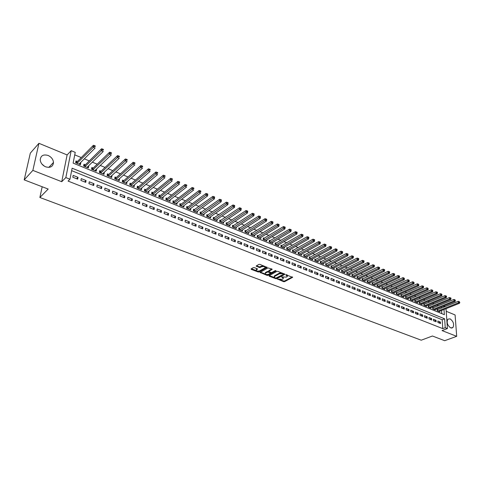 <?xml version="1.0" encoding="UTF-8"?>
<svg xmlns="http://www.w3.org/2000/svg" width="484" height="484" viewBox="0 0 484 484"><rect width="100%" height="100%" fill="white"/><g stroke="black" fill="none" stroke-linecap="round" stroke-linejoin="round"><path stroke-width="0.73" d="M277.616 279.105L283.612 281.664L284.598 281.646L292.632 277.332L285.772 274.676L287.333 276.503L286.34 277.114L281.67 276.902L282.529 277.52L283.237 278.711L282.91 278.959L282.257 279.31L277.616 279.105M41.842 163.961L44.534 166.284M45.665 166.829C50.427 168.105 53.034 166.641 53.494 162.436C53.143 159.315 51.352 156.991 48.11 155.461C43.27 154.124 40.644 155.63 40.226 159.974C40.644 163.072 42.453 165.353 45.665 166.829M450.731 327.898L452.891 327.583C454.391 324.322 453.46 321.412 450.09 318.853L447.881 319.18C446.411 322.459 447.361 325.363 450.731 327.898M254.306 267.628L253.289 267.652L251.051 268.965L251.287 269.376L258.147 271.978L259.152 271.96L267.041 267.452L259.914 264.373L258.892 264.403L256.157 266L259.351 267.549L261.681 266.769C263.895 266.279 265.014 266.617 265.032 267.791L259.66 270.895C257.464 271.379 256.357 271.046 256.332 269.884L257.494 269.158L257.252 268.753L254.306 267.628M24.2 179.873L30.317 153.132L38.932 143.306L32.864 170.392L24.2 179.873L48.182 189.05L39.876 197.49L421.237 340.198L432.43 336.011L444.681 340.694L456.696 336.326L442.031 330.59L447.41 328.563L445.232 327.698L442.781 328.63L68.087 181.089L69.968 179.225L65.83 177.586L71.184 150.675L75.226 152.357L73.12 163.126L444.354 314.691L443.997 309.476M32.864 170.392L61.734 181.694L65.83 177.586M269.056 275.729L269.189 276.183L275.844 278.711L276.836 278.687L284.828 274.319L277.919 271.349L276.909 271.373L269.056 275.729M267.059 275.372L260.071 272.407L267.967 267.912L271.899 269.019L272.129 269.419L268.747 271.355L270.895 272.486L271.905 272.462L275.239 270.598L276.11 270.858L268.057 275.348L267.059 275.372L267.095 274.724L266.575 274.525M456.696 336.326L455.093 314.951L446.218 311.291M80.398 162.769L80.774 162.927L79.412 164.288M77.373 161.529L75.97 160.948L75.625 162.739L80.435 164.711L80.774 162.927M88.378 166.048L88.711 166.181L87.332 167.531M85.347 164.802L83.962 164.233L83.623 166.012L88.384 167.96L88.711 166.181M96.262 169.285L96.552 169.406L95.16 170.737M93.23 168.039L91.857 167.476L91.537 169.255L96.237 171.179L96.552 169.406M104.054 172.486L102.898 173.901M101.023 171.239L99.668 170.683L99.353 172.455L103.999 174.355L104.308 172.588M111.756 175.65L110.552 177.035M108.725 174.403L107.381 173.853L107.085 175.613L111.677 177.495L111.967 175.734M119.373 178.778L118.114 180.133M116.335 177.531L115.01 176.987L114.726 178.741L119.264 180.605L119.548 178.85M126.905 181.869L125.598 183.194M123.868 180.623L122.555 180.084L122.277 181.833L126.772 183.672L127.038 181.923M134.352 184.93L132.991 186.219M131.309 183.678L130.014 183.146L129.748 184.894L134.189 186.709L134.449 184.967M141.709 187.949L140.306 189.214M138.666 186.703L137.383 186.177L137.129 187.913L141.522 189.71L141.77 187.974M148.987 190.944L147.535 192.172M145.944 189.692L144.68 189.171L144.432 190.902L148.776 192.68L149.018 190.95M153.144 192.644L151.891 192.13L151.655 193.86L155.951 195.615L156.175 193.909M160.258 195.572L159.024 195.058L158.8 196.782L163.047 198.519L163.253 196.861M167.301 198.464L166.072 197.956L165.861 199.674L170.059 201.392L170.259 199.783M174.264 201.32L173.054 200.824L172.849 202.536L177.005 204.236L177.186 202.669M181.155 204.151L179.951 203.661L179.758 205.361L183.872 207.043L184.041 205.525M187.967 206.952L186.782 206.462L186.594 208.162L190.66 209.826L190.817 208.35M194.707 209.717L193.533 209.233L193.358 210.927L197.381 212.573L197.526 211.139M201.38 212.458L200.213 211.98L200.049 213.668L204.03 215.295L204.163 213.898M207.975 215.168L206.825 214.696L206.668 216.378L210.607 217.988L210.728 216.626M214.503 217.848L213.365 217.383L213.214 219.058L217.11 220.65L217.231 219.325M220.964 220.504L219.839 220.038L219.7 221.708L223.554 223.287L223.662 221.993M227.359 223.13L226.246 222.67L226.113 224.334L229.924 225.895L230.027 224.63M233.687 225.726L232.58 225.272L232.459 226.929L236.234 228.478L236.325 227.244M239.949 228.297L238.854 227.849L238.739 229.501L242.472 231.031L242.557 229.827M246.144 230.844L245.061 230.402L244.952 232.048L248.649 233.56L248.728 232.387M252.279 233.361L251.208 232.925L251.105 234.565L254.766 236.065L254.838 234.915M258.347 235.859L257.288 235.424L257.198 237.057L260.822 238.539L260.882 237.42M264.361 238.328L263.308 237.892L263.223 239.526L266.811 240.996L266.865 239.895M270.308 240.766L269.273 240.342L269.189 241.97L272.74 243.422L272.794 242.345M276.195 243.186L275.172 242.768L275.1 244.384L278.615 245.824L278.657 244.771M282.027 245.582L281.01 245.164L280.944 246.779L284.429 248.201L284.465 247.173M287.805 247.953L286.794 247.542L286.734 249.151L290.182 250.561L290.219 249.55M293.516 250.301L292.524 249.895L292.469 251.498L295.881 252.89L295.912 251.904M299.179 252.624L298.192 252.218L298.144 253.822L301.526 255.201L301.55 254.233M304.781 254.929L303.807 254.53L303.764 256.121L307.11 257.488L307.134 256.544M310.335 257.21L309.367 256.81L309.33 258.396L312.646 259.757L312.664 258.825M315.828 259.466L314.872 259.073L314.842 260.652L318.127 261.995L318.139 261.088M321.273 261.699L320.323 261.312L320.305 262.891L323.554 264.222L323.566 263.326M326.664 263.913L325.726 263.532L325.708 265.099L328.926 266.418L328.939 265.541M332.006 266.109L331.074 265.728L331.062 267.295L334.25 268.596L334.256 267.737M337.294 268.281L336.374 267.9L336.368 269.467L339.526 270.756L339.526 269.915M342.533 270.435L341.619 270.06L341.625 271.615L344.753 272.897L344.747 272.062M347.724 272.565L346.822 272.196L346.828 273.744L349.926 275.015L349.92 274.198M352.866 274.676L351.971 274.307L351.983 275.856L355.05 277.114L355.044 276.31M357.96 276.769L357.071 276.406L357.089 277.949L360.132 279.189L360.12 278.403M363.006 278.844L362.129 278.481L362.147 280.018L365.166 281.252L365.148 280.478M368.009 280.895L367.138 280.538L367.162 282.069L370.151 283.291L370.133 282.529M372.964 282.928L372.099 282.577L372.129 284.102L375.088 285.312L375.07 284.568M377.871 284.949L377.018 284.598L377.054 286.117L379.982 287.314L379.964 286.582M382.735 286.945L381.888 286.595L381.93 288.113L384.834 289.299L384.81 288.579M387.557 288.924L386.716 288.579L386.758 290.091L389.638 291.271L389.614 290.557M392.33 290.884L391.495 290.545L391.55 292.052L394.399 293.219L394.375 292.517M397.068 292.832L396.239 292.493L396.293 293.994L399.125 295.149L399.094 294.46M401.756 294.756L400.94 294.423L401 295.918L403.801 297.067L403.771 296.389M406.409 296.668L405.598 296.335L405.659 297.823L408.435 298.961L408.405 298.295M411.013 298.561L410.208 298.229L410.281 299.717L413.034 300.842L412.997 300.189M415.581 300.437L414.788 300.11L414.861 301.592L417.583 302.706L417.553 302.058M420.112 302.294L419.319 301.974L419.398 303.45L422.102 304.557L422.066 303.922M424.595 304.14L423.815 303.819L423.893 305.289L426.573 306.39L426.543 305.761M429.048 305.967L428.273 305.646L428.352 307.116L431.014 308.205L430.978 307.588M433.458 307.776L432.69 307.461L432.775 308.925L435.412 310.002L435.37 309.397M437.905 322.501L440.531 323.548L440.434 322.066L437.808 321.019L437.905 322.501M433.489 320.741L436.144 321.799L436.048 320.311L433.398 319.259L433.489 320.741M429.036 318.968L431.716 320.039L431.625 318.545L428.951 317.48L429.036 318.968M424.547 317.183L427.245 318.26L427.16 316.766L424.462 315.689L424.547 317.183M420.015 315.38L422.738 316.463L422.659 314.963L419.937 313.88L420.015 315.38M415.441 313.559L418.188 314.654L418.115 313.148L415.369 312.053L415.441 313.559M410.831 311.726L413.602 312.827L413.53 311.321L410.759 310.214L410.831 311.726M406.173 309.875L408.974 310.988L408.907 309.476L406.112 308.356L406.173 309.875M401.478 308.005L404.303 309.125L404.237 307.612L401.417 306.481L401.478 308.005M396.741 306.118L399.59 307.249L399.53 305.731L396.68 304.593L396.741 306.118M391.955 304.218L394.829 305.362L394.775 303.831L391.907 302.681L391.955 304.218M387.133 302.294L390.031 303.45L389.983 301.919L387.085 300.758L387.133 302.294M382.263 300.358L385.185 301.52L385.143 299.983L382.221 298.816L382.263 300.358M377.345 298.404L380.303 299.578L380.261 298.035L377.308 296.855L377.345 298.404M372.384 296.426L375.366 297.612L375.33 296.063L372.353 294.877L372.384 296.426M367.38 294.435L370.387 295.633L370.357 294.078L367.35 292.88L367.38 294.435M362.322 292.421L365.359 293.631L365.335 292.076L362.304 290.86L362.322 292.421M357.222 290.394L360.29 291.616L360.271 290.049L357.204 288.827L357.222 290.394M352.074 288.343L355.165 289.577L355.153 288.004L352.062 286.77L352.074 288.343M346.871 286.274L349.999 287.52L349.986 285.947L346.865 284.695L346.871 286.274M341.625 284.187L344.777 285.445L344.777 283.86L341.625 282.602L341.625 284.187M336.326 282.081L339.514 283.346L339.514 281.761L336.332 280.49L336.326 282.081M330.977 279.952L334.19 281.228L334.202 279.637L330.989 278.354L330.977 279.952M325.575 277.798L328.824 279.093L328.836 277.495L325.593 276.201L325.575 277.798M320.124 275.632L323.397 276.933L323.421 275.336L320.142 274.023L320.124 275.632M314.612 273.436L317.921 274.755L317.952 273.151L314.642 271.827L314.612 273.436M309.052 271.228L312.398 272.553L312.428 270.943L309.088 269.612L309.052 271.228M303.438 268.989L306.814 270.332L306.85 268.717L303.474 267.368L303.438 268.989M297.763 266.732L301.175 268.088L301.217 266.466L297.811 265.105L297.763 266.732M292.034 264.452L295.476 265.825L295.53 264.197L292.088 262.818L292.034 264.452M286.25 262.153L289.728 263.532L289.783 261.898L286.31 260.513L286.25 262.153M280.405 259.823L283.914 261.221L283.981 259.581L280.472 258.184L280.405 259.823M274.501 257.476L278.052 258.886L278.118 257.24L274.573 255.824L274.501 257.476M268.535 255.104L272.123 256.532L272.202 254.88L268.62 253.447L268.535 255.104M262.51 252.702L266.133 254.148L266.218 252.491L262.6 251.045L262.51 252.702M256.423 250.282L260.083 251.74L260.174 250.077L256.52 248.619L256.423 250.282M250.276 247.838L253.973 249.308L254.07 247.639L250.379 246.162L250.276 247.838M244.063 245.364L247.796 246.852L247.905 245.176L244.172 243.688L244.063 245.364M237.783 242.865L241.558 244.366L241.673 242.684L237.904 241.183L237.783 242.865M231.437 240.342L235.254 241.861L235.375 240.173L231.564 238.648L231.437 240.342M225.03 237.789L228.884 239.32L229.011 237.632L225.163 236.095L225.03 237.789M218.55 235.212L222.446 236.761L222.586 235.061L218.695 233.512L218.55 235.212M211.998 232.604L215.937 234.171L216.088 232.465L212.155 230.898L211.998 232.604M205.379 229.973L209.36 231.552L209.518 229.846L205.543 228.254L205.379 229.973M198.688 227.311L202.711 228.908L202.881 227.196L198.863 225.586L198.688 227.311M191.93 224.618L195.996 226.234L196.171 224.516L192.106 222.894L191.93 224.618M185.094 221.896L189.202 223.535L189.389 221.805L185.281 220.166L185.094 221.896M178.179 219.149L182.335 220.801L182.528 219.064L178.378 217.407L178.179 219.149M171.197 216.366L175.396 218.036L175.595 216.3L171.403 214.624L171.197 216.366M164.13 213.553L168.378 215.247L168.589 213.498L164.348 211.804L164.13 213.553M156.985 210.715L161.281 212.422L161.505 210.667L157.215 208.955L156.985 210.715M149.762 207.836L154.106 209.566L154.342 207.805L150.004 206.075L149.762 207.836M142.459 204.932L146.852 206.68L147.094 204.913L142.707 203.165L142.459 204.932M135.072 201.991L139.513 203.758L139.767 201.991L135.332 200.219L135.072 201.991M127.601 199.021L132.09 200.806L132.356 199.027L127.867 197.236L127.601 199.021M120.044 196.014L124.588 197.823L124.86 196.038L120.322 194.223L120.044 196.014M112.397 192.971L116.995 194.798L117.279 193.007L112.693 191.174L112.397 192.971M104.665 189.891L109.317 191.743L109.614 189.946L104.968 188.094L104.665 189.891M96.842 186.782L101.543 188.651L101.858 186.848L97.157 184.973L96.842 186.782M88.923 183.63L93.684 185.523L94.005 183.714L89.256 181.815L88.923 183.63M80.919 180.441L85.735 182.359L86.067 180.544L81.258 178.62L80.919 180.441M442.781 328.63L442.194 319.755L71.644 170.658M78.033 177.338L73.169 175.389L72.812 177.217L77.688 179.159L78.033 177.338L76.611 178.729M438.468 305.737L436.998 305.126M434.051 303.904L432.545 303.274M429.598 302.058L428.056 301.417M425.109 300.189L423.53 299.536M420.572 298.313L418.956 297.642M415.998 296.414L414.346 295.73M411.388 294.502L409.694 293.8M406.729 292.572L405.005 291.852M402.035 290.618L400.268 289.886M397.291 288.652L395.488 287.907M392.506 286.673L390.661 285.905M387.678 284.671L385.796 283.884M382.808 282.644L380.878 281.845M377.889 280.605L375.923 279.788M372.928 278.548L370.913 277.713M367.919 276.473L365.862 275.62M362.861 274.374L360.761 273.502M357.761 272.256L355.613 271.367M352.606 270.12L350.416 269.213M347.409 267.961L345.171 267.035M342.158 265.783L339.871 264.839M336.858 263.586L334.523 262.618M331.504 261.366L329.12 260.38M326.101 259.128L323.669 258.117M320.644 256.859L318.163 255.83M315.132 254.578L312.597 253.525M309.566 252.267L306.983 251.196M303.946 249.938L301.308 248.843M298.271 247.584L295.579 246.465M292.542 245.207L289.795 244.063M286.752 242.805L283.951 241.643M280.908 240.379L278.046 239.193M274.997 237.928L272.081 236.718M269.031 235.454L266.055 234.22M263.006 232.955L259.962 231.691M256.913 230.426L253.81 229.144M250.76 227.873L247.596 226.56M244.541 225.296L241.316 223.959M238.261 222.688L234.97 221.327M231.915 220.057L228.557 218.665M225.496 217.395L222.071 215.973M219.016 214.708L215.519 213.256M212.458 211.986L208.894 210.51M205.839 209.239L202.203 207.733M199.142 206.462L195.439 204.926M192.378 203.661L188.597 202.088M185.535 200.818L181.681 199.22M178.62 197.95L174.688 196.322M171.626 195.052L167.615 193.388M164.56 192.118L160.47 190.424M157.409 189.153L153.24 187.423M150.179 186.158L145.926 184.392M142.871 183.121L138.533 181.325M135.478 180.054L131.055 178.221M128 176.956L123.487 175.087M120.437 173.816L115.833 171.911M112.784 170.646L108.095 168.698M105.046 167.434L100.261 165.449M97.217 164.185L92.335 162.164M89.292 160.9L84.319 158.837M81.282 157.578L74.736 154.862M441.789 313.644L441.577 310.45M441.426 308.12L441.347 306.977M437.826 309.572L437.064 309.258L437.161 310.722L439.768 311.787L439.732 311.188M42.181 186.751L39.876 197.49M61.734 181.694L67.119 154.934L38.932 143.306M67.119 154.934L71.184 150.675M443.822 305.973L445.262 306.578M445.232 327.698L444.633 318.805L72.122 168.208L69.968 179.225M446.036 308.665L447.41 328.563M443.84 307.146L443.761 305.997M442.194 319.755L444.633 318.805M440.434 322.066L438.601 322.78M436.048 320.311L434.215 321.031M431.625 318.545L429.792 319.271M427.16 316.766L425.333 317.498M422.659 314.963L420.826 315.707M418.115 313.148L416.288 313.898M413.53 311.321L411.702 312.077M408.907 309.476L407.08 310.232M404.237 307.612L402.416 308.381M399.53 305.731L397.709 306.505M394.775 303.831L392.96 304.618M389.983 301.919L388.168 302.712M385.143 299.983L383.334 300.782M380.261 298.035L378.452 298.84M375.33 296.063L373.527 296.88M370.357 294.078L368.554 294.901M365.335 292.076L363.538 292.905M360.271 290.049L358.475 290.89M355.153 288.004L353.362 288.857M349.986 285.947L348.202 286.806M344.777 283.86L342.993 284.731M339.514 281.761L337.735 282.638M334.202 279.637L332.423 280.526M328.836 277.495L327.069 278.391M323.421 275.336L321.654 276.237M317.952 273.151L316.191 274.065M312.428 270.943L310.674 271.869M306.85 268.717L305.101 269.655M301.217 266.466L299.475 267.416M295.53 264.197L293.788 265.153M289.783 261.898L288.053 262.866M283.981 259.581L282.251 260.561M278.118 257.24L276.4 258.232M272.202 254.88L270.483 255.879M266.218 252.491L264.512 253.501M260.174 250.077L258.474 251.099M254.07 247.639L252.376 248.673M247.905 245.176L246.217 246.223M241.673 242.684L239.991 243.742M235.375 240.173L233.705 241.244M229.011 237.632L227.347 238.715M222.586 235.061L220.928 236.156M216.088 232.465L214.436 233.572M209.518 229.846L207.878 230.965M202.881 227.196L201.247 228.327M196.171 224.516L194.55 225.659M189.389 221.805L187.774 222.967M182.528 219.064L180.931 220.238M175.595 216.3L174.004 217.485M168.589 213.498L167.01 214.702M161.505 210.667L159.932 211.883M154.342 207.805L152.781 209.04M147.094 204.913L145.545 206.16M139.767 201.991L138.23 203.25M132.356 199.027L130.831 200.303M124.86 196.038L123.353 197.327M117.279 193.007L115.785 194.32M109.614 189.946L108.132 191.271M101.858 186.848L100.388 188.191M94.005 183.714L92.553 185.076M86.067 180.544L84.627 181.917M283.291 278.034L283.104 277.169M287.387 275.82L287.187 274.936M279.855 279.583L283.636 281.022L284.622 280.998L292.282 276.909M276.509 278.143L284.483 273.89M269.328 275.571L274.44 277.52M275.832 278.143L283.521 274.301L282.547 273.72L279.328 273.793L274.295 276.618L275.021 277.834L275.832 278.143M283.527 274.144L283.582 273.539M281.857 272.873L279.353 273.145L279.328 273.793M274.265 276.654L274.634 275.741L279.353 273.145M265.45 274.095L260.434 272.183M271.802 268.977L268.874 270.629L268.856 271.016M275.59 270.526L268.094 274.7L268.057 275.348M265.553 273.127L265.311 273.309C265.347 274.44 266.442 274.773 268.614 274.295L270.514 273.212L268.372 272.087L267.362 272.111L265.553 273.127L265.589 272.474L265.317 273.279M270.526 272.982L270.58 272.359M265.589 272.474L267.392 271.457L268.717 271.554M267.095 274.724L268.094 274.7M256.332 269.866L256.369 269.231L257.173 268.723M265.069 267.132L264.948 266.321M263.768 265.867L261.717 266.115L261.681 266.769M256.508 265.783L259.388 266.896L261.717 266.115M257.706 271.149L259.188 271.306L266.726 267.011M251.402 268.747L256.429 270.659M439.012 311.478L459.504 303.268L458.409 302.803L458.294 301.314L437.1 309.814M459.364 302.234L459.8 302.415L459.316 301.635L459.364 302.234L458.409 302.803L437.923 311.031M459.8 302.415L459.504 303.268M458.294 301.314L459.316 301.635M434.644 309.687L455.123 301.399L454.016 300.933L453.907 299.439L432.72 308.018M454.972 300.358L455.414 300.546L454.93 299.759L454.972 300.358L454.016 300.933L433.543 309.24M455.414 300.546L455.123 301.399M453.907 299.439L454.93 299.759M430.24 307.885L450.701 299.517L449.588 299.045L449.479 297.545L428.304 306.215M450.55 298.465L450.991 298.658L450.949 298.059L450.501 297.866L450.55 298.465L449.588 299.045L429.133 307.431M450.991 298.658L450.701 299.517M449.479 297.545L450.501 297.866M425.793 306.07L446.236 297.618L445.117 297.14L445.014 295.639L423.845 304.388M446.079 296.559L446.526 296.752L446.484 296.147L446.036 295.96L446.079 296.559L445.117 297.14L424.68 305.61M446.526 296.752L446.236 297.618M445.014 295.639L446.036 295.96M421.316 304.236L441.735 295.7L440.603 295.216L440.507 293.709L419.35 302.548M441.571 294.635L442.025 294.829L441.535 294.03L441.571 294.635L440.603 295.216L420.185 303.771M442.025 294.829L441.735 295.7M440.507 293.709L441.535 294.03M416.791 302.385L437.197 293.764L436.054 293.274L435.957 291.767L414.812 300.697M437.028 292.693L437.482 292.887L437.445 292.282L436.985 292.088L437.028 292.693L436.054 293.274L415.653 301.919M437.482 292.887L437.197 293.764M435.957 291.767L436.985 292.088M412.229 300.516L432.611 291.81L431.462 291.32L431.371 289.801L410.238 298.822M432.436 290.733L432.896 290.926L432.4 290.122L432.436 290.733L431.462 291.32L411.085 300.044M432.896 290.926L432.611 291.81M431.371 289.801L432.4 290.122M407.625 298.634L427.989 289.837L426.827 289.341L426.737 287.823L405.622 296.934M427.802 288.754L428.267 288.948L427.771 288.143L427.802 288.754L426.827 289.341L406.469 298.156M428.267 288.948L427.989 289.837M426.737 287.823L427.771 288.143M402.984 296.728L423.319 287.853L422.145 287.351L422.066 285.826L400.964 295.028M423.131 286.758L423.597 286.958L423.567 286.346L423.095 286.147L423.131 286.758L422.145 287.351L401.817 296.25M423.597 286.958L423.319 287.853M422.066 285.826L423.095 286.147M398.296 294.81L418.612 285.844L417.426 285.336L417.347 283.812L396.263 293.104M418.412 284.743L418.884 284.943L418.382 284.126L418.412 284.743L417.426 285.336L397.122 294.332M418.884 284.943L418.612 285.844M417.347 283.812L418.382 284.126M393.571 292.88L413.856 283.818L412.664 283.309L412.586 281.773L391.52 291.168M413.651 282.71L414.129 282.91L413.62 282.093L413.651 282.71L412.664 283.309L392.385 292.39M414.129 282.91L413.856 283.818M412.586 281.773L413.62 282.093M388.803 290.926L409.059 281.773L407.855 281.258L407.782 279.722L386.734 289.208M408.847 280.653L409.331 280.859L408.817 280.036L408.847 280.653L407.855 281.258L387.599 290.436M409.331 280.859L409.059 281.773M407.782 279.722L408.817 280.036M383.987 288.954L404.219 279.71L402.997 279.189L402.936 277.647L381.906 287.236M403.995 278.584L404.485 278.79L403.971 277.967L403.995 278.584L402.997 279.189L382.777 288.458M404.485 278.79L404.219 279.71M402.936 277.647L403.971 277.967M379.129 286.97L399.33 277.628L398.102 277.102L398.042 275.553L377.03 285.245M399.1 276.491L399.59 276.703L399.566 276.086L399.076 275.874L399.1 276.491L398.102 277.102L377.907 286.467M399.59 276.703L399.33 277.628M398.042 275.553L399.076 275.874M374.229 284.961L394.393 275.523L393.153 274.997L393.099 273.442L372.111 283.231M394.157 274.38L394.654 274.591L394.635 273.974L394.139 273.762L394.157 274.38L393.153 274.997L372.995 284.459M394.654 274.591L394.393 275.523M393.099 273.442L394.139 273.762M369.28 282.934L389.414 273.399L388.162 272.867L388.114 271.306L367.15 281.204M389.172 272.25L389.674 272.468L389.65 271.839L389.148 271.627L389.172 272.25L388.162 272.867L368.034 282.426M389.674 272.468L389.414 273.399M388.114 271.306L389.148 271.627M364.289 280.889L384.387 271.258L383.122 270.719L383.074 269.152L362.135 279.153M384.133 270.102L384.641 270.314L384.623 269.691L384.114 269.473L384.133 270.102L383.122 270.719L363.03 280.375M384.641 270.314L384.387 271.258M383.074 269.152L384.114 269.473M359.243 278.826L379.311 269.098L378.034 268.553L377.992 266.98L357.083 277.09M379.051 267.93L379.559 268.148L379.547 267.519L379.032 267.301L379.051 267.93L378.034 268.553L357.978 278.312M379.559 268.148L379.311 269.098M377.992 266.98L379.032 267.301M354.161 276.745L374.186 266.914L372.898 266.363L372.861 264.784L351.977 275.003M373.92 265.734L374.434 265.958L374.416 265.329L373.902 265.105L373.92 265.734L372.898 266.363L352.878 276.225M374.434 265.958L374.186 266.914M372.861 264.784L373.902 265.105M349.024 274.646L369.008 264.706L367.707 264.155L367.683 262.57L346.822 272.897M368.735 263.52L369.256 263.744L369.244 263.114L368.723 262.891L368.735 263.52L367.707 264.155L347.73 274.113M369.256 263.744L369.008 264.706M367.683 262.57L368.723 262.891M343.84 272.522L363.786 262.479L362.474 261.923L362.449 260.332L341.619 270.768M363.502 261.287L364.029 261.511L364.016 260.876L363.49 260.652L363.502 261.287L362.474 261.923L342.539 271.99M364.029 261.511L363.786 262.479M362.449 260.332L363.49 260.652M338.606 270.381L358.511 260.235L357.18 259.666L357.168 258.075L336.374 268.626M358.214 259.031L358.747 259.255L358.741 258.619L358.208 258.396L358.214 259.031L357.18 259.666L337.294 269.842M358.747 259.255L358.511 260.235M357.168 258.075L358.208 258.396M333.325 268.221L353.181 257.96L351.844 257.391L351.832 255.794L331.068 266.46M352.878 256.75L353.417 256.98L353.411 256.345L352.878 256.115L352.878 256.75L351.844 257.391L331.994 267.676M353.417 256.98L353.181 257.96M351.832 255.794L352.878 256.115M327.995 266.037L347.802 255.667L346.447 255.092L346.441 253.489L325.72 264.27M347.494 254.451L348.032 254.681L348.032 254.039L347.488 253.81L347.494 254.451L346.447 255.092L326.652 265.486M348.032 254.681L347.802 255.667M346.441 253.489L347.488 253.81M322.604 263.834L342.369 253.356L341.002 252.775L341.002 251.166L320.317 262.062M342.049 252.128L342.599 252.358L342.599 251.716L342.049 251.48L342.049 252.128L341.002 252.775L321.255 263.278M342.599 252.358L342.369 253.356M341.002 251.166L342.049 251.48M317.171 261.608L336.882 251.014L335.503 250.428L335.509 248.818L314.86 259.835M336.555 249.78L337.106 250.016L337.106 249.369L336.555 249.133L336.555 249.78L335.503 250.428L315.804 261.045M337.106 250.016L336.882 251.014M335.509 248.818L336.555 249.133M311.684 259.357L331.34 248.655L329.949 248.062L329.961 246.441L309.349 257.585M331.002 247.409L331.564 247.645L331.564 246.997L331.008 246.761L331.002 247.409L329.949 248.062L310.298 258.795M331.564 247.645L331.34 248.655M329.961 246.441L331.008 246.761M306.136 257.089L325.744 246.271L324.334 245.672L324.353 244.045L303.789 255.31M325.399 245.013L325.962 245.255L325.968 244.601L325.405 244.366L325.399 245.013L324.334 245.672L304.745 256.52M325.962 245.255L325.744 246.271M324.353 244.045L325.405 244.366M300.54 254.802L320.087 243.863L318.666 243.252L318.696 241.625L298.168 253.017M319.73 242.593L320.299 242.835L320.311 242.188L319.743 241.939L319.73 242.593L318.666 243.252L299.13 254.221M320.299 242.835L320.087 243.863M318.696 241.625L319.743 241.939M294.889 252.485L314.376 241.425L312.942 240.814L312.973 239.181L292.493 250.7M314.013 240.149L314.588 240.397L314.6 239.743L314.025 239.495L314.013 240.149L312.942 240.814L293.467 251.904M314.588 240.397L314.376 241.425M312.973 239.181L314.025 239.495M289.178 250.149L308.611 238.969L307.159 238.352L307.195 236.712L286.764 248.359M308.235 237.68L308.816 237.928L308.828 237.275L308.248 237.027L308.235 237.68L307.159 238.352L287.744 249.562M308.816 237.928L308.611 238.969M307.195 236.712L308.248 237.027M283.412 247.79L302.778 236.482L301.314 235.859L301.363 234.214L280.98 245.999M302.391 235.188L302.978 235.436L302.996 234.782L302.409 234.528L302.391 235.188L301.314 235.859L281.96 247.197M302.978 235.436L302.778 236.482M301.363 234.214L302.409 234.528M277.592 245.406L296.892 233.978L295.409 233.342L295.464 231.691L275.13 243.609M296.492 232.671L297.085 232.919L297.109 232.259L296.517 232.005L296.492 232.671L276.122 244.807M297.085 232.919L296.892 233.978M295.464 231.691L296.517 232.005M271.706 242.998L290.945 231.443L289.444 230.801L289.505 229.144L269.231 241.201M290.533 230.124L291.132 230.378L291.156 229.712L290.557 229.458L290.533 230.124L270.229 242.393M291.132 230.378L290.945 231.443M289.505 229.144L290.557 229.458M265.764 240.566L284.931 228.878L283.418 228.236L283.485 226.572L263.266 238.763M284.513 227.553L285.118 227.807L285.143 227.141L284.538 226.887L284.513 227.553L264.27 239.955M285.118 227.807L284.931 228.878M283.485 226.572L284.538 226.887M259.763 238.11L278.857 226.288L277.332 225.641L277.405 223.971L257.24 236.307M278.427 224.951L279.038 225.211L279.068 224.546L278.457 224.286L278.427 224.951L258.256 237.493M279.038 225.211L278.857 226.288M277.405 223.971L278.457 224.286M253.701 235.629L272.722 223.675L271.173 223.015L271.258 221.345L251.154 233.82M272.28 222.325L272.897 222.592L272.928 221.92L272.31 221.654L272.28 222.325L252.176 235.006M272.897 222.592L272.722 223.675M271.258 221.345L272.31 221.654M247.578 233.119L266.515 221.031L264.954 220.365L265.044 218.689L245.001 231.31M266.061 219.669L266.69 219.936L266.72 219.264L266.097 218.998L266.061 219.669L246.035 232.489M266.69 219.936L266.515 221.031M265.044 218.689L266.097 218.998M241.389 230.59L260.247 218.363L258.674 217.691L258.771 216.003L238.787 228.775M259.781 216.989L260.416 217.256L260.452 216.584L259.823 216.312L259.781 216.989L239.828 229.948M260.416 217.256L260.247 218.363M258.771 216.003L259.823 216.312M235.133 228.031L253.912 215.658L252.315 214.981L252.424 213.293L232.514 226.216M253.434 214.279L254.076 214.551L254.112 213.874L253.477 213.601L253.434 214.279L233.56 227.383M254.076 214.551L253.912 215.658M252.424 213.293L253.477 213.601M228.817 225.441L247.512 212.93L245.896 212.246L246.011 210.546L226.167 223.626M247.022 211.538L247.663 211.811L247.711 211.133L247.064 210.855L247.022 211.538L227.226 224.794M247.663 211.811L247.512 212.93M246.011 210.546L247.064 210.855M222.428 222.828L241.038 210.177L239.405 209.481L239.532 207.775L219.754 221.013M240.536 208.767L241.183 209.046L241.232 208.362L240.584 208.084L240.536 208.767L220.825 222.174M241.183 209.046L241.038 210.177M239.532 207.775L240.584 208.084M215.979 220.19L234.492 207.388L232.846 206.686L232.979 204.974L213.281 218.375M233.978 205.966L234.637 206.251L234.692 205.567L234.032 205.283L233.978 205.966L214.358 219.524M234.637 206.251L234.492 207.388M232.979 204.974L234.032 205.283M209.457 217.522L227.879 204.569L226.216 203.855L226.355 202.143L206.728 215.701M227.353 203.135L228.018 203.419L228.073 202.736L227.407 202.451L227.353 203.135L207.817 216.85M228.018 203.419L227.879 204.569M226.355 202.143L227.407 202.451M202.869 214.823L221.194 201.719L219.506 200.999L219.657 199.281L200.116 213.002M220.65 200.273L221.321 200.564L221.382 199.874L220.71 199.583L220.65 200.273L201.211 214.146M221.321 200.564L221.194 201.719M219.657 199.281L220.71 199.583M196.208 212.095L214.43 198.839L212.73 198.113L212.887 196.383L193.425 210.28M213.874 197.381L214.557 197.672L214.618 196.982L213.94 196.692L213.874 197.381L194.532 211.411M214.557 197.672L214.43 198.839M212.887 196.383L213.94 196.692M189.48 209.342L207.594 195.923L205.875 195.191L206.039 193.455L187.629 207.2L186.667 207.521M207.025 194.453L207.715 194.749L207.781 194.054L207.091 193.763L207.025 194.453L187.786 208.646M207.715 194.749L207.594 195.923M206.039 193.455L207.091 193.763M182.674 206.553L200.685 192.977L198.942 192.239L199.118 190.496L180.816 204.405L179.83 204.738M200.098 191.495L200.793 191.791L200.866 191.095L200.17 190.799L200.098 191.495L180.962 205.857M200.866 191.095L200.793 191.791M199.118 190.496L200.17 190.799M175.795 203.74L193.691 190L191.93 189.25L192.118 187.508L173.931 201.58L172.921 201.925M193.098 188.506L193.8 188.802L193.872 188.107L193.17 187.804L193.098 188.506L174.065 203.032M193.872 188.107L193.8 188.802M192.118 187.508L193.17 187.804M168.837 200.896L186.624 186.987L184.846 186.231L185.039 184.477L166.968 198.724L165.933 199.075M186.013 185.481L186.727 185.783L186.8 185.082L186.092 184.779L186.013 185.481L167.089 200.176M186.8 185.082L186.727 185.783M185.039 184.477L186.092 184.779M161.807 198.017L179.473 183.938L177.676 183.176L177.882 181.415L159.932 195.832L158.873 196.202M178.85 182.42L179.57 182.728L179.649 182.026L178.929 181.718L178.85 182.42L160.041 197.291M179.649 182.026L179.57 182.728M177.882 181.415L178.929 181.718M154.698 195.106L172.243 180.859L170.422 180.084L170.64 178.324L152.817 192.916L151.734 193.291M171.602 179.322L172.328 179.637L172.419 178.929L171.687 178.62L171.602 179.322L152.914 194.374M172.419 178.929L172.328 179.637M170.64 178.324L171.687 178.62M147.511 192.166L164.929 177.743L163.09 176.956L163.314 175.19L145.623 189.964L144.51 190.351M164.276 176.194L165.008 176.509L165.098 175.801L164.366 175.486L164.276 176.194L145.702 191.422M165.098 175.801L165.008 176.509M163.314 175.19L164.366 175.486M140.245 189.19L157.53 174.591L155.667 173.798L155.908 172.02L138.339 186.981L137.208 187.381M156.858 173.03L157.602 173.345L157.699 172.637L156.955 172.316L156.858 173.03L138.418 188.439M157.699 172.637L157.602 173.345M155.908 172.02L156.955 172.316M132.894 186.183L150.046 171.403L148.165 170.598L148.413 168.819L130.976 183.968L129.827 184.374M149.362 169.823L150.113 170.144L150.215 169.436L149.459 169.11L149.362 169.823L131.043 185.426M150.215 169.436L150.113 170.144M148.413 168.819L149.459 169.11M125.465 183.14L142.477 168.178L140.572 167.361L140.832 165.576L123.529 180.919L122.355 181.337M141.77 166.581L142.538 166.907L142.641 166.194L141.879 165.867L141.77 166.581L123.589 182.371M142.641 166.194L142.538 166.907M140.832 165.576L141.879 165.867M117.945 180.06L134.818 164.911L132.888 164.088L133.16 162.297L116.021 177.816L114.805 178.263M134.098 163.308L134.867 163.634L134.975 162.914L134.201 162.588L134.098 163.308L116.051 179.286M134.975 162.914L134.867 163.634M133.16 162.297L134.201 162.588M110.34 176.95L127.068 161.608L125.114 160.779L125.398 158.976L108.386 174.718L107.164 175.154M126.33 159.986L127.11 160.319L127.219 159.599L126.439 159.266L126.33 159.986L108.428 176.164M127.219 159.599L127.11 160.319M125.398 158.976L126.439 159.266M102.65 173.798L119.221 158.268L117.249 157.427L117.545 155.618L100.714 171.53L99.432 172.014M118.465 156.628L119.258 156.967L119.373 156.247L118.586 155.908L118.465 156.628L100.714 173.006M119.373 156.247L119.258 156.967M117.545 155.618L118.586 155.908M94.87 170.616L111.284 154.886L109.287 154.033L109.596 152.218L92.886 168.371L91.609 168.831M110.515 153.234L111.314 153.573L111.435 152.847L110.636 152.508L110.515 153.234L92.91 169.817M111.435 152.847L111.314 153.573M109.596 152.218L110.636 152.508M86.999 167.397L103.255 151.462L101.229 150.603L101.555 148.782L85.045 165.104L83.702 165.619M102.463 149.792L103.273 150.137L103.401 149.411L102.59 149.066L102.463 149.792L85.015 166.587M103.401 149.411L103.273 150.137M101.555 148.782L102.59 149.066M79.037 164.137L95.124 147.995L93.079 147.124L93.412 145.303L77.077 161.831L75.698 162.364M94.313 146.313L95.136 146.664L95.263 145.932L94.447 145.581L94.313 146.313L77.029 163.314M95.263 145.932L95.136 146.664M93.412 145.303L94.447 145.581M277.719 279.062L277.707 279.419M285.869 274.64L285.856 274.997M281.773 276.866L281.755 277.223M282.547 276.957L282.529 277.52M286.649 274.731L286.631 275.299M292.542 277.023L292.524 277.417M284.622 280.998L284.598 281.646M283.636 281.022L283.612 281.664M284.743 274.004L284.725 274.398M276.866 278.04L276.836 278.687M275.868 278.155L275.844 278.711M269.219 275.638L269.189 276.183M283.388 273.466L283.364 274.035M282.571 273.151L282.547 273.72M274.634 275.741L274.603 276.388M260.338 272.238L260.307 272.801M272.056 269.098L272.038 269.485M268.874 270.629L268.838 271.282M270.314 272.262L270.284 272.825M268.402 271.433L268.372 272.087M267.392 271.457L267.362 272.111M257.428 268.85L257.403 269.225M256.593 269.056L256.556 269.715M260.404 266.872L260.368 267.525M259.388 266.896L259.351 267.549M256.429 265.831L256.393 266.418M266.974 267.132L266.95 267.519M259.188 271.306L259.152 271.96M258.184 271.33L258.147 271.978M251.323 268.789L251.287 269.376M437.445 309.73L437.518 310.867M437.233 309.79L437.294 310.776M433.071 307.933L433.138 309.076M432.859 307.993L432.92 308.986M428.661 306.124L428.727 307.267M428.449 306.184L428.509 307.177M424.214 304.297L424.274 305.446M424.002 304.357L424.057 305.356M419.725 302.458L419.785 303.607M419.513 302.518L419.567 303.516M415.199 300.6L415.254 301.756M414.988 300.661L415.036 301.665M410.632 298.725L410.686 299.88M410.42 298.785L410.462 299.796M406.022 296.831L406.07 297.993M405.81 296.898L405.852 297.908M401.375 294.925L401.417 296.093M401.163 294.992L401.2 296.002M396.68 293.002L396.729 294.169M396.469 293.068L396.511 294.078M391.949 291.059L391.992 292.233M391.738 291.126L391.774 292.142M387.176 289.099L387.212 290.273M386.964 289.166L386.994 290.188M382.354 287.121L382.384 288.301M382.142 287.187L382.172 288.21M377.49 285.124L377.52 286.31M377.278 285.191L377.302 286.219M372.583 283.11L372.607 284.296M372.371 283.176L372.39 284.211M367.628 281.077L367.652 282.269M367.416 281.143L367.435 282.178M362.631 279.026L362.649 280.218M362.419 279.093L362.431 280.133M357.585 276.951L357.597 278.155M357.374 277.023L357.386 278.064M352.491 274.864L352.497 276.068M352.279 274.936L352.285 275.983M347.349 272.752L347.355 273.962M347.137 272.825L347.143 273.871M342.158 270.623L342.164 271.839M341.946 270.695L341.946 271.748M336.924 268.475L336.918 269.691M336.707 268.547L336.707 269.6M331.631 266.303L331.625 267.525M331.419 266.375L331.413 267.434M326.295 264.113L326.283 265.335M326.083 264.185L326.071 265.25M320.904 261.898L320.886 263.127M320.692 261.977L320.674 263.042M315.459 259.666L315.441 260.9M315.247 259.745L315.229 260.809M309.966 257.409L309.935 258.65M309.754 257.488L309.73 258.559M304.418 255.135L304.382 256.375M304.206 255.213L304.176 256.29M298.809 252.836L298.773 254.076M298.598 252.914L298.567 253.991M293.153 250.512L293.11 251.759M292.941 250.591L292.905 251.674M287.435 248.165L287.393 249.417M287.224 248.244L287.187 249.333M281.664 245.793L281.615 247.052M281.452 245.878L281.41 246.967M275.838 243.404L275.777 244.662M275.626 243.488L275.577 244.583M269.945 240.99L269.884 242.254M269.733 241.068L269.685 242.169M263.998 238.545L263.931 239.816M263.786 238.63L263.732 239.731M257.99 236.077L257.918 237.354M257.778 236.168L257.718 237.269M251.922 233.591L251.843 234.867M251.71 233.675L251.644 234.782M245.787 231.074L245.703 232.356M245.576 231.158L245.503 232.272M239.592 228.527L239.501 229.815M239.38 228.617L239.302 229.737M233.33 225.961L233.234 227.25M233.125 226.052L233.04 227.171M227.008 223.366L226.905 224.661M226.796 223.457L226.712 224.582M220.619 220.74L220.504 222.041M220.408 220.831L220.311 221.962M214.158 218.09L214.043 219.397M213.952 218.181L213.849 219.319M207.63 215.41L207.509 216.723M207.424 215.507L207.315 216.644M201.035 212.706L200.902 214.019M200.83 212.803L200.715 213.94M194.368 209.965L194.229 211.284M194.163 210.062L194.042 211.212M187.629 207.2L187.483 208.525M187.423 207.303L187.296 208.447M180.816 204.405L180.665 205.736M180.611 204.508L180.478 205.658M173.931 201.58L173.774 202.911M173.726 201.683L173.587 202.838M166.968 198.724L166.805 200.061M166.762 198.827L166.617 199.983M159.932 195.832L159.756 197.176M159.726 195.935L159.575 197.103M152.817 192.916L152.635 194.259M152.611 193.019L152.454 194.187M145.623 189.964L145.43 191.313L145.617 189.964M145.418 190.067L145.254 191.24M138.345 186.975L138.146 188.33L138.339 186.981M138.14 187.084L137.97 188.258M130.989 183.956L130.783 185.318L130.976 183.968M130.783 184.065L130.607 185.245M123.547 180.901L123.335 182.268L123.529 180.919M123.347 181.01L123.16 182.196M116.021 177.816L115.797 179.183M115.821 177.924L115.628 179.11M108.41 174.694L108.18 176.067M108.21 174.803L108.011 175.994M100.714 171.53L100.472 172.909M100.515 171.645L100.303 172.842M92.922 168.335L92.674 169.721M92.728 168.45L92.511 169.648M85.045 165.104L84.785 166.49M84.845 165.219L84.621 166.423M77.077 161.831L76.805 163.223M76.877 161.946L76.647 163.156M53.494 162.436L48.842 167.385M452.891 327.583L451.56 328.085M274.325 275.971L274.295 276.618M268.783 270.701L268.747 271.355M265.347 272.655L265.311 273.309M256.369 269.231L256.332 269.884M115.997 177.834L115.779 179.177M108.386 174.718L108.156 176.055M100.678 171.56L100.442 172.897M92.886 168.371L92.644 169.709M85.002 165.141L84.754 166.478M77.023 161.874L76.768 163.205"/></g></svg>
